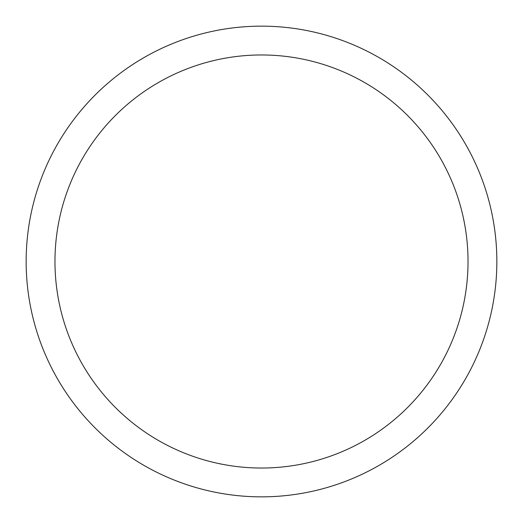 <?xml version="1.0" encoding="UTF-8"?>
<svg xmlns="http://www.w3.org/2000/svg" width="523" height="523" viewBox="0 0 523 523"><rect width="100%" height="100%" fill="white"/><g stroke="black" fill="none" stroke-linecap="round" stroke-linejoin="round"><path stroke-width="0.78" d="M261.5 26.15A235.35 235.35 0 0 1 496.85 261.5A235.35 235.35 0 0 1 261.5 496.85A235.35 235.35 0 0 1 26.15 261.5A235.35 235.35 0 0 1 261.5 26.15M261.5 54.967A206.533 206.533 0 0 1 468.033 261.5A206.533 206.533 0 0 1 261.5 468.033A206.533 206.533 0 0 1 54.967 261.5A206.533 206.533 0 0 1 261.5 54.967"/></g></svg>
